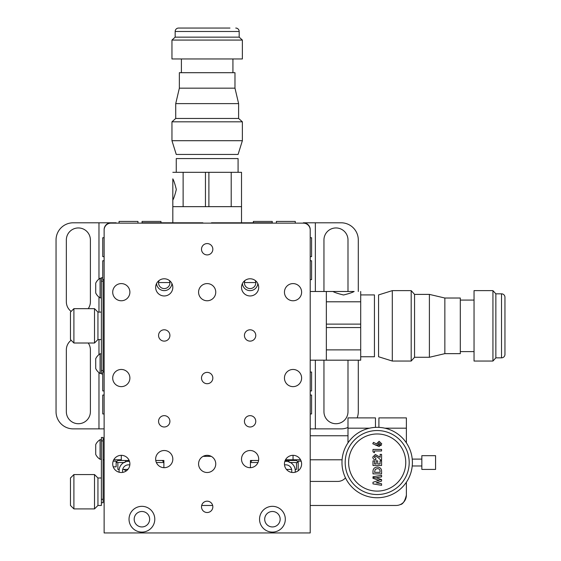 <?xml version="1.0" encoding="UTF-8"?>
<svg xmlns="http://www.w3.org/2000/svg" width="561" height="561" viewBox="0 0 561 561"><rect width="100%" height="100%" fill="white"/><g stroke="black" fill="none" stroke-linecap="round" stroke-linejoin="round"><path stroke-width="0.84" d="M88.231 308.662A12.019 12.019 0 0 0 90.391 301.797L90.391 239.968A12.019 12.019 0 0 0 78.372 227.948A12.019 12.019 0 0 0 66.345 239.968L66.345 301.797A12.019 12.019 0 0 0 71.156 311.411M71.156 340.261A12.019 12.019 0 0 0 66.345 349.882L66.345 411.704A12.019 12.019 0 0 0 78.372 423.723A12.019 12.019 0 0 0 90.391 411.704L90.391 349.882A12.019 12.019 0 0 0 88.231 343.009M323.949 360.183L323.949 411.704A12.019 12.019 0 0 0 335.969 423.723A12.019 12.019 0 0 0 347.988 411.704L347.988 360.183M98.974 372.637L98.974 428.877L73.218 428.877A17.174 17.174 0 0 1 56.044 411.704L56.044 239.968A17.174 17.174 0 0 1 73.218 222.794L98.974 222.794L98.974 279.041M358.297 291.489L358.297 239.968A17.174 17.174 0 0 0 341.123 222.794L303.34 222.794A6.872 6.872 0 0 1 310.212 229.666L310.212 422.012M357.147 417.889A17.174 17.174 0 0 0 358.297 411.704L358.297 360.183M310.212 428.877L341.123 428.877A17.174 17.174 0 0 0 347.988 427.447M98.974 354.601L98.974 339.573M98.974 312.098L98.974 297.071M98.974 428.877L104.129 428.877M347.988 291.489L347.988 239.968A12.019 12.019 0 0 0 335.969 227.948A12.019 12.019 0 0 0 323.949 239.968L323.949 291.489M116.148 222.794L98.974 222.794M315.359 222.794L315.359 291.489M315.359 360.183L315.359 428.877M255.227 280.479A5.666 5.666 0 0 1 250.101 288.571A5.666 5.666 0 0 1 244.982 280.479M169.359 280.479A5.666 5.666 0 0 1 164.233 288.571A5.666 5.666 0 0 1 159.114 280.479M104.129 422.012L104.129 234.821M142.767 222.794L202.879 222.794L142.767 222.794M211.462 222.794L271.573 222.794L211.462 222.794M255.76 282.562L244.449 282.562M169.892 282.562L158.581 282.562M102.754 373.921L101.38 373.921L101.38 277.751L102.754 277.751M101.38 370.491L103.098 370.491L103.098 281.187L101.38 281.187M103.098 370.491L103.098 372.034M103.098 279.644L103.098 281.187M73.905 343.009L70.469 339.573L70.469 312.098L73.905 308.662L73.905 343.009L94.514 343.009L94.514 308.662L73.905 308.662M94.514 308.662L97.944 312.098L97.944 339.573L101.38 339.573L101.38 312.098L97.944 312.098L97.944 339.573L94.514 343.009M100.075 297.842A11.515 11.515 0 0 1 95.714 292.954L95.714 283.165A11.515 11.515 0 0 1 100.075 278.27L100.075 297.842L101.38 297.842M95.714 284.147L95.714 285.514M100.075 373.409L100.075 353.83A11.515 11.515 0 0 0 95.714 358.724L95.714 368.514A11.515 11.515 0 0 0 100.075 373.409L101.38 373.409M95.714 366.424L95.714 367.448M310.212 413.941L311.586 413.941L311.586 395.049L310.212 395.049M310.212 390.926L311.586 390.926L311.586 372.034L310.212 372.034M310.212 279.644L311.586 279.644L311.586 260.753L310.212 260.753M310.212 237.738L311.586 237.738L311.586 256.629L310.212 256.629M276.377 222.794L276.377 221.427L295.268 221.427L295.268 222.794M142.08 222.794L142.08 221.427L160.972 221.427L160.972 222.794M253.369 222.794L253.369 221.427L272.253 221.427L272.253 222.794M119.072 222.794L119.072 221.427L137.957 221.427L137.957 222.794M104.129 390.926L102.754 390.926L102.754 372.034L104.129 372.034M104.129 413.941L102.754 413.941L102.754 395.049L104.129 395.049M104.129 256.629L102.754 256.629L102.754 237.738L104.129 237.738M104.129 260.753L102.754 260.753L102.754 279.644L104.129 279.644M113.771 459.789L121.302 459.789L121.302 455.329M293.038 455.329L293.038 459.789L285.507 459.789L300.57 459.789M252.162 460.476L250.444 462.194L250.444 460.476L258.579 460.476C256.805 460.476 256.805 460.476 258.579 460.476C256.805 460.476 256.805 460.476 258.579 460.476C256.805 460.476 256.805 460.476 258.579 460.476L250.444 460.476L250.444 467.685L250.444 462.537L257.976 462.537M155.762 460.476C157.536 460.476 157.536 460.476 155.762 460.476C157.536 460.476 157.536 460.476 155.762 460.476C157.536 460.476 157.536 460.476 155.762 460.476L163.889 460.476L155.762 460.476M156.365 462.537L163.889 462.537L163.889 467.685L163.889 460.476L163.889 462.194L162.178 460.476M211.245 456.359L203.089 456.359L211.245 456.359M123.904 462.537L116.148 462.537L116.148 466.829L113.224 466.829M116.148 466.829L116.148 461.163L113.168 461.163L116.148 461.163L116.148 462.194L117.866 460.476L129.17 460.476L125.93 460.476L125.355 461.885M298.186 462.537L298.186 470.784L298.186 461.163L298.186 462.537L290.437 462.537M301.173 461.163L298.186 461.163L301.173 461.163M286.44 469.41L291.622 469.41M288.985 461.885L288.403 460.476L285.163 460.476L296.474 460.476L298.186 462.194M289.869 462.537L289.055 462.054M295.17 469.41L296.474 469.41L296.474 462.537M122.719 469.41L127.901 469.41M125.278 462.054L124.472 462.537M117.866 462.537L117.866 469.41L119.17 469.41M73.905 474.557L73.905 508.904L70.469 505.475L70.469 477.993L73.905 474.557L94.514 474.557L97.944 477.993L97.944 505.475L94.514 508.904L94.514 474.557M73.905 508.904L94.514 508.904M101.38 502.726L101.38 499.29L103.098 499.29L103.098 502.726L101.38 502.726L101.38 505.475L97.944 505.475L97.944 477.993L101.38 477.993M101.38 437.468L103.098 437.468L103.098 440.897L101.38 440.897L101.38 437.468M101.38 499.29L101.38 440.897M103.098 499.29L103.098 440.897M103.098 439.186L104.129 439.186M103.098 459.789L104.129 459.789M101.38 459.277L100.075 459.277A11.515 11.515 0 0 1 95.714 454.382A11.515 11.515 0 0 0 100.075 459.277L100.075 439.698A11.515 11.515 0 0 0 95.714 444.593L95.714 454.319M100.075 439.698L101.38 439.698M127.473 469.178L126.59 470.679M123.686 469.41L126.26 470.924M129.822 464.971A5.954 5.954 0 0 0 122.775 472.369M129.507 461.387A9.446 9.446 0 0 0 119.184 472.236A9.446 9.446 0 0 1 129.507 461.387M291.566 472.369A5.954 5.954 0 0 0 284.518 464.971M286.334 461.352A9.446 9.446 0 0 0 284.827 461.387A9.446 9.446 0 0 1 295.156 472.236A9.446 9.446 0 0 0 286.334 461.352M231.209 206.651L231.209 172.304L241.518 172.304L241.518 206.651L172.823 206.651L172.823 200.102C173.889 198.222 175.053 194.681 176.308 189.478C175.053 184.281 173.889 180.74 172.823 178.861L172.823 222.794M241.518 206.651L241.518 222.794M231.209 172.304L183.124 172.304L183.124 206.651M208.888 206.651L208.888 172.304M205.452 206.651L205.452 172.304M172.823 172.304L183.124 172.304M347.988 435.75L310.212 435.75L310.212 229.666M111.001 222.794A6.872 6.872 0 0 0 104.129 229.666L104.129 435.75M242.401 283.571A7.728 7.728 0 0 0 250.101 290.633A7.728 7.728 0 0 0 257.801 283.571M156.533 283.571A7.728 7.728 0 0 0 164.233 290.633A7.728 7.728 0 0 0 171.932 283.571M326.355 349.882L360.702 349.882L360.702 360.183L326.355 360.183L326.355 291.489L332.904 291.489C334.784 292.562 338.325 293.719 343.528 294.981C348.725 293.726 352.266 292.562 354.145 291.489L310.212 291.489M326.355 360.183L310.212 360.183M360.702 349.882L360.702 301.797L326.355 301.797M326.355 327.554L360.702 327.554M326.355 324.118L360.702 324.118M360.702 291.489L360.702 301.797M310.212 505.475L396.08 505.475A10.301 10.301 0 0 0 406.381 495.167C404.888 501.169 402.826 504.318 400.196 504.612C402.798 504.353 404.86 501.204 406.381 495.167C404.888 501.169 402.826 504.318 400.196 504.612C402.798 504.353 404.86 501.204 406.381 495.167L406.381 482.215M337.687 481.429A10.301 10.301 0 0 0 345.492 477.86A10.301 10.301 0 0 1 337.687 481.429L310.212 481.429M375.47 417.889L347.988 417.889L375.47 417.889L375.47 427.377M369.461 428.19L347.988 428.19L347.988 417.889M406.381 442.867L406.381 428.19L384.916 428.19M347.988 428.19L347.988 442.867M378.906 427.377L378.906 417.889L406.381 417.889L406.381 428.19M310.212 459.789L342.091 459.789M373.928 452.418A10.301 10.301 0 0 1 374.418 452.271M212.668 505.475L201.672 505.475L212.668 505.475M258.691 459.101A8.583 8.583 0 0 0 250.101 450.518A8.583 8.583 0 0 0 241.518 459.101A8.583 8.583 0 0 0 250.101 467.692A8.583 8.583 0 0 0 258.691 459.101M172.823 459.101A8.583 8.583 0 0 0 164.233 450.518A8.583 8.583 0 0 0 155.649 459.101A8.583 8.583 0 0 0 164.233 467.692A8.583 8.583 0 0 0 172.823 459.101M258.691 287.372A8.583 8.583 0 0 0 250.101 278.782A8.583 8.583 0 0 0 241.518 287.372A8.583 8.583 0 0 0 250.101 295.956A8.583 8.583 0 0 0 258.691 287.372M129.886 463.912A8.583 8.583 0 0 0 121.302 455.329A8.583 8.583 0 0 0 112.712 463.912A8.583 8.583 0 0 0 121.302 472.502A8.583 8.583 0 0 0 129.886 463.912M215.754 463.912A8.583 8.583 0 0 0 207.17 455.329A8.583 8.583 0 0 0 198.58 463.912A8.583 8.583 0 0 0 207.17 472.502A8.583 8.583 0 0 0 215.754 463.912M215.754 292.176A8.583 8.583 0 0 0 207.17 283.593A8.583 8.583 0 0 0 198.58 292.176A8.583 8.583 0 0 0 207.17 300.766A8.583 8.583 0 0 0 215.754 292.176M129.886 292.176A8.583 8.583 0 0 0 121.302 283.593A8.583 8.583 0 0 0 112.712 292.176A8.583 8.583 0 0 0 121.302 300.766A8.583 8.583 0 0 0 129.886 292.176M301.622 292.176A8.583 8.583 0 0 0 293.038 283.593A8.583 8.583 0 0 0 284.448 292.176A8.583 8.583 0 0 0 293.038 300.766A8.583 8.583 0 0 0 301.622 292.176M301.622 463.912A8.583 8.583 0 0 0 293.038 455.329A8.583 8.583 0 0 0 284.448 463.912A8.583 8.583 0 0 0 293.038 472.502A8.583 8.583 0 0 0 301.622 463.912M129.886 378.044A8.583 8.583 0 0 0 121.302 369.461A8.583 8.583 0 0 0 112.712 378.044A8.583 8.583 0 0 0 121.302 386.634A8.583 8.583 0 0 0 129.886 378.044M301.622 378.044A8.583 8.583 0 0 0 293.038 369.461A8.583 8.583 0 0 0 284.448 378.044A8.583 8.583 0 0 0 293.038 386.634A8.583 8.583 0 0 0 301.622 378.044M212.836 378.044A5.666 5.666 0 0 0 207.17 372.378A5.666 5.666 0 0 0 201.504 378.044A5.666 5.666 0 0 0 207.17 383.71A5.666 5.666 0 0 0 212.836 378.044M212.836 506.849A5.666 5.666 0 0 0 207.17 501.176A5.666 5.666 0 0 0 201.504 506.849A5.666 5.666 0 0 0 207.17 512.516A5.666 5.666 0 0 0 212.836 506.849M212.836 249.245A5.666 5.666 0 0 0 207.17 243.579A5.666 5.666 0 0 0 201.504 249.245A5.666 5.666 0 0 0 207.17 254.911A5.666 5.666 0 0 0 212.836 249.245M255.767 335.457A5.666 5.666 0 0 0 250.101 329.791A5.666 5.666 0 0 0 244.435 335.457A5.666 5.666 0 0 0 250.101 341.123A5.666 5.666 0 0 0 255.767 335.457M169.906 335.457A5.666 5.666 0 0 0 164.233 329.791A5.666 5.666 0 0 0 158.567 335.457A5.666 5.666 0 0 0 164.233 341.123A5.666 5.666 0 0 0 169.906 335.457M169.906 421.325A5.666 5.666 0 0 0 164.233 415.652A5.666 5.666 0 0 0 158.567 421.325A5.666 5.666 0 0 0 164.233 426.991A5.666 5.666 0 0 0 169.906 421.325M255.767 421.325A5.666 5.666 0 0 0 250.101 415.652A5.666 5.666 0 0 0 244.435 421.325A5.666 5.666 0 0 0 250.101 426.991A5.666 5.666 0 0 0 255.767 421.325M154.787 519.213A12.882 12.882 0 0 0 141.912 506.331A12.882 12.882 0 0 0 129.03 519.213A12.882 12.882 0 0 0 141.912 532.094A12.882 12.882 0 0 0 154.787 519.213M285.311 519.213A12.882 12.882 0 0 0 272.429 506.331A12.882 12.882 0 0 0 259.547 519.213A12.882 12.882 0 0 0 272.429 532.094A12.882 12.882 0 0 0 285.311 519.213M172.823 287.372A8.583 8.583 0 0 0 164.233 278.782A8.583 8.583 0 0 0 155.649 287.372A8.583 8.583 0 0 0 164.233 295.956A8.583 8.583 0 0 0 172.823 287.372M104.129 230.01L104.129 532.95L310.212 532.95L310.212 230.01A6.872 6.872 0 0 0 303.34 223.138L111.001 223.138A6.872 6.872 0 0 0 104.129 230.01M264.701 519.213A7.728 7.728 0 0 0 272.429 526.94A7.728 7.728 0 0 0 280.156 519.213A7.728 7.728 0 0 0 272.429 511.485A7.728 7.728 0 0 0 264.701 519.213M134.184 519.213A7.728 7.728 0 0 0 141.912 526.94A7.728 7.728 0 0 0 149.64 519.213A7.728 7.728 0 0 0 141.912 511.485A7.728 7.728 0 0 0 134.184 519.213M435.574 469.41L435.574 455.672L421.837 455.672L421.837 469.41L435.574 469.41M421.837 459.101L412.223 459.101M421.837 465.974L412.223 465.974M377.188 494.543A32.005 32.005 0 0 1 345.183 462.537A32.005 32.005 0 0 1 377.188 430.532A32.005 32.005 0 0 1 409.193 462.537A32.005 32.005 0 0 1 377.188 494.543A32.005 32.005 0 0 1 345.183 462.537A32.005 32.005 0 0 1 377.188 430.532A32.005 32.005 0 0 1 409.193 462.537A32.005 32.005 0 0 1 377.188 494.543M377.188 497.747A35.203 35.203 0 0 1 341.979 462.537A35.203 35.203 0 0 1 377.188 427.335A35.203 35.203 0 0 1 412.391 462.537A35.203 35.203 0 0 1 377.188 497.747M372.77 443.744L373.458 442.377L376.403 443.877L379.124 441.283L381.796 443.912L379.11 446.57L372.77 443.744M375.849 458.351L375.849 459.894C373.998 459.81 372.967 458.87 372.77 457.075L375.344 454.494L380.141 457.278L380.141 454.389L381.571 454.389L381.571 460.111L380.793 460.111L378.086 457.566L375.449 456.037L374.306 457.159L375.849 458.351M380.035 471.528C380.113 469.655 379.229 468.673 377.371 468.589L375.218 469.396L374.531 472.327L380.035 472.327L380.035 471.528M372.988 473.87L372.988 471.927C372.904 468.877 374.376 467.25 377.399 467.047C380.365 467.278 381.753 468.898 381.571 471.899L381.571 473.87L372.988 473.87M375.435 445.097A17.531 17.531 0 0 1 381.27 445.497M381.48 479.536A17.531 17.531 0 0 1 378.149 480.041M378.977 480.314L372.988 478.337L372.988 476.752L381.571 475.3L381.571 476.864L376.151 477.783L381.571 479.564L381.571 481.072L376.151 482.846L381.571 483.757L381.571 485.321L372.988 483.87L372.988 482.271L378.977 480.314M380.035 463.961L380.035 460.883L381.571 460.883L381.571 465.504L372.988 465.504L372.988 460.883L374.531 460.883L374.531 463.961L376.179 463.961L376.179 460.883L377.721 460.883L377.721 463.961L380.035 463.961M374.418 450.974L374.418 452.734L372.988 451.815L372.988 449.431L381.571 449.431L381.571 450.974L374.418 450.974M379.033 445.027L380.253 443.94L379.033 442.825L377.834 443.947L379.033 445.027M376.459 477.881A15.357 15.357 0 0 1 372.988 477.313M495.854 293.831L495.854 357.841L501.52 357.841A3.436 3.436 0 0 0 504.956 354.412L504.956 297.267A3.436 3.436 0 0 0 501.52 293.831L495.854 293.831L492.937 290.633L474.045 290.633L474.045 361.046L492.937 361.046L492.937 290.633M495.854 357.841L492.937 361.046M474.045 300.079L460.308 300.079M474.045 351.6L460.308 351.6M444.852 298.024L444.852 353.647L460.308 353.647L460.308 298.024L444.852 298.024L429.396 294.392L414.558 294.392L411.192 290.633L392.3 290.633L392.3 361.046L411.192 361.046L411.192 290.633M444.852 353.647L429.396 357.28L429.396 294.392M429.396 357.28L414.558 357.28L414.558 294.392M414.558 357.28L411.192 361.046M392.3 361.046L378.563 356.747L378.563 294.925L392.3 290.633M504.956 305.675L504.956 304.588M504.956 320.373L504.956 317.687M504.956 335.226L504.956 330.345M504.956 341.635L504.956 338.599M504.956 347.168L504.956 345.569M504.956 314.272L504.956 316.032M504.956 321.649L504.956 323.192M360.702 356.747L374.439 356.747L374.439 294.925L360.702 294.925M229.954 28.05L178.601 28.05A3.436 3.436 0 0 0 175.165 31.486L175.165 37.152L171.961 40.069L171.961 58.961L242.373 58.961L242.373 40.069L171.961 40.069M235.739 28.05A3.436 3.436 0 0 1 239.175 31.486L239.175 37.152L175.165 37.152M239.175 37.152L242.373 40.069M181.406 58.961L181.406 72.699M232.927 58.961L232.927 72.699M179.359 88.154L234.982 88.154L234.982 72.699L179.359 72.699L179.359 88.154L175.726 103.617L175.726 118.448L171.961 121.814L171.961 140.706L242.373 140.706L242.373 121.814L171.961 121.814M234.982 88.154L238.614 103.617L175.726 103.617M238.614 103.617L238.614 118.448L175.726 118.448M238.614 118.448L242.373 121.814M242.373 140.706L238.081 154.443L176.259 154.443L171.961 140.706M187.009 28.05L178.601 28.05M199.127 28.05L196.448 28.05M222.969 28.05L204.744 28.05M191.203 28.05L194.064 28.05M226.903 28.05L224.94 28.05M204.52 28.05L201.701 28.05M238.081 172.304L238.081 158.567L176.259 158.567L176.259 172.304M377.188 491.106A28.569 28.569 0 0 1 348.619 462.537A28.569 28.569 0 0 1 377.188 433.969A28.569 28.569 0 0 1 405.757 462.537A28.569 28.569 0 0 1 377.188 491.106M501.52 357.841L501.52 293.831M239.175 31.486L175.165 31.486M101.38 278.27L100.075 278.27M101.38 353.83L100.075 353.83"/></g></svg>
